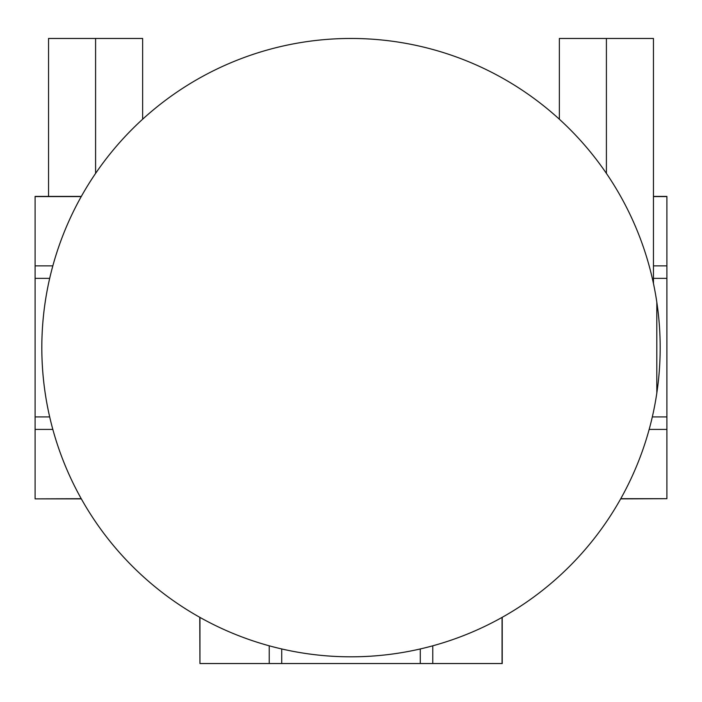 <?xml version="1.0" encoding="UTF-8"?>
<svg xmlns="http://www.w3.org/2000/svg" width="702" height="702" viewBox="0 0 702 702"><rect width="100%" height="100%" fill="white"/><g stroke="black" fill="none" stroke-linecap="round" stroke-linejoin="round"><path stroke-width="1.05" d="M142.638 119.217L142.638 38.461L48.543 38.461L48.543 196.411M660.178 347.639A309.178 309.178 0 0 1 196.411 615.4A309.178 309.178 0 0 1 196.411 79.879A309.178 309.178 0 0 1 660.178 347.639M559.362 119.217L559.362 38.461L606.405 38.461L606.405 173.403M653.457 283.52L653.457 38.461L606.405 38.461M652.316 416.918L666.9 416.918L666.9 196.411L653.457 196.411M653.457 278.361L666.9 278.361M95.595 173.403L95.595 38.461M653.457 196.586L666.9 196.586M653.457 265.865L666.9 265.865M649.166 429.413L666.9 429.413L666.9 416.918M620.761 498.692L666.9 498.692L666.9 429.413M620.673 498.868L666.9 498.692M81.239 498.692L35.1 498.868L81.327 498.868M52.834 429.413L35.1 429.413L35.1 498.692M49.684 278.361L35.1 278.361L35.1 429.413M49.684 416.918L35.1 416.918M81.327 196.411L35.1 196.411L35.1 278.361M81.239 196.586L35.1 196.586M52.834 265.865L35.1 265.865M420.279 648.955L420.279 663.539L502.228 663.539L502.228 617.312M432.774 645.805L432.774 663.539M281.721 648.955L281.721 663.539L420.279 663.539M269.226 645.805L269.226 663.539L281.721 663.539M199.947 617.409L199.947 663.539L269.226 663.539M199.772 617.312L199.947 663.539M502.053 617.409L502.053 663.539M656.818 393.102L656.818 302.176A309.178 309.178 0 0 0 183.433 87.811A309.178 309.178 0 0 0 183.433 607.467A309.178 309.178 0 0 0 656.818 393.102"/></g></svg>
